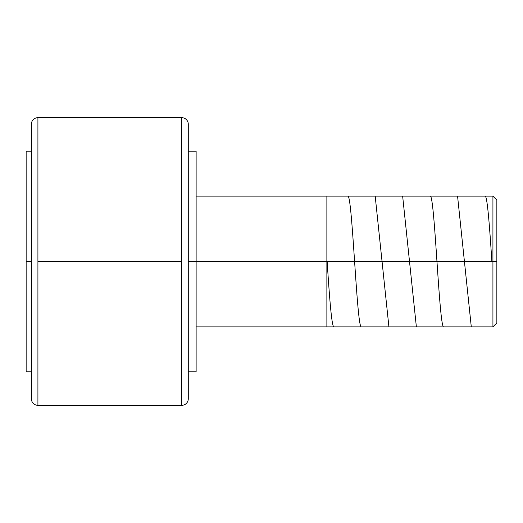 <?xml version="1.0" encoding="UTF-8"?>
<svg xmlns="http://www.w3.org/2000/svg" width="523" height="523" viewBox="0 0 523 523"><rect width="100%" height="100%" fill="white"/><g stroke="black" fill="none" stroke-linecap="round" stroke-linejoin="round"><path stroke-width="0.78" d="M37.918 117.675A6.538 6.538 0 0 0 31.38 124.213A6.538 6.538 0 0 1 37.918 117.675L37.918 405.325A6.538 6.538 0 0 1 31.38 398.788A6.538 6.538 0 0 0 37.918 405.325L37.918 261.5L181.743 261.5L37.918 261.5L37.918 117.675L181.743 117.675A6.538 6.538 0 0 1 188.28 124.213A6.538 6.538 0 0 0 181.743 117.675L181.743 261.5L181.743 117.675M181.743 405.325A6.538 6.538 0 0 0 188.28 398.788A6.538 6.538 0 0 1 181.743 405.325L181.743 261.5L181.743 405.325L37.918 405.325M492.928 261.5L492.928 326.875L492.928 261.5L188.28 261.5L188.28 124.213L188.28 398.788L188.28 261.5L196.125 261.5L196.125 151.212L196.125 261.5L492.928 261.5L492.928 196.125L492.928 261.5L496.85 261.5L492.928 261.5M496.85 322.953L496.85 200.048L496.85 322.953L492.928 326.875L196.125 326.875M26.15 261.5L26.15 371.788L26.15 261.5L31.38 261.5L26.15 261.5L26.15 151.212L26.15 261.5M196.125 371.788L196.125 261.5L196.125 371.788L188.28 371.788M31.38 398.788L31.38 124.213L31.38 398.788M327.137 261.5C329.418 296.391 331.713 327.771 334.001 326.875M347.73 196.125C352.319 192.196 356.856 330.634 361.458 326.875M375.187 196.125L388.916 326.875M402.645 196.125L416.373 326.875M430.102 196.125C434.672 192.065 439.261 330.994 443.831 326.875M457.56 196.125L471.288 326.875M485.017 196.125C487.292 195.138 489.593 226.544 491.882 261.5M326.875 196.125L326.875 326.875M26.15 371.788L31.38 371.788M188.28 151.212L196.125 151.212M26.15 151.212L31.38 151.212M196.125 196.125L492.928 196.125L496.85 200.048"/></g></svg>

